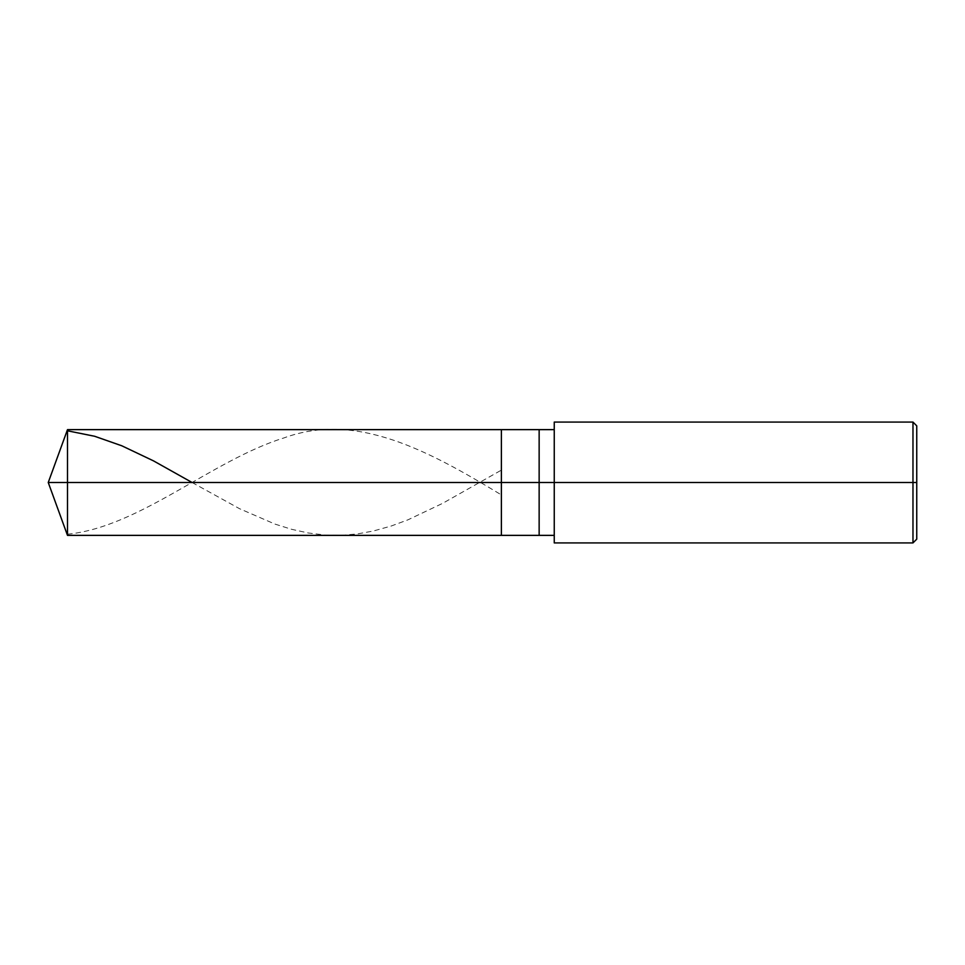 <?xml version="1.0" encoding="UTF-8"?>
<svg xmlns="http://www.w3.org/2000/svg" width="965" height="965" viewBox="0 0 965 965"><rect width="100%" height="100%" fill="white"/><g stroke="black" fill="none" stroke-linecap="round" stroke-linejoin="round"><path stroke-width="0.72" stroke-dasharray="4.83 3.62" d="M501.378 482.5L501.378 429.63L501.378 535.37L501.378 482.5L48.25 482.5L67.49 482.5L67.49 535.37L67.49 429.63L67.49 482.5L67.49 429.63L67.49 482.5L501.378 482.5L501.378 429.63L501.378 535.37L501.378 429.63L501.378 482.5L539.145 482.5L539.145 535.37L539.145 482.5L501.378 482.5M554.248 482.5L554.248 422.079L554.248 482.5L912.974 482.5L912.974 542.921L912.974 482.5L916.75 482.5L916.75 425.855L916.75 539.145L916.75 482.5L912.974 482.5L912.974 542.921L912.974 482.5L554.248 482.5L554.248 535.37L554.248 482.5L554.248 535.37L554.248 482.5L539.145 482.5L539.145 535.37L539.145 429.63L539.145 482.5L539.145 429.63L539.145 482.5L554.248 482.5L554.248 542.921L554.248 429.63M912.974 482.5L912.974 422.079L912.974 482.5M916.75 482.5L916.75 425.855L916.75 482.5M192.083 482.5L239.549 508.7L275.013 524.104L291.623 529.303L308.221 532.97L324.819 534.984L341.429 535.273L357.267 533.934L373.117 531.064L391.235 526.009L407.833 519.882L442.549 503.392L500.654 470.534M67.49 534.2C139.684 527.119 211.878 460.209 284.072 437.881C356.266 411.404 428.46 450.715 500.654 494.466"/><path stroke-width="1.45" d="M554.248 429.63L67.49 429.63L48.25 482.5L67.49 482.5L67.49 535.37L67.49 482.5L67.49 535.37L67.49 482.5L501.378 482.5L501.378 535.37L501.378 429.63L501.378 482.5L48.25 482.5L67.49 535.37L554.248 535.37M67.49 482.5L67.49 429.63L67.49 482.5M501.378 482.5L501.378 535.37L501.378 482.5L539.145 482.5L539.145 535.37L539.145 482.5L539.145 535.37L539.145 482.5L554.248 482.5L554.248 542.921L554.248 482.5L912.974 482.5L912.974 542.921L912.974 482.5L912.974 542.921L912.974 482.5L916.75 482.5L916.75 539.145L916.75 425.855L916.75 482.5L912.974 482.5L912.974 422.079L912.974 482.5L539.145 482.5L539.145 429.63L539.145 482.5L501.378 482.5L501.378 429.63L501.378 482.5M539.145 482.5L539.145 429.63L539.145 482.5M554.248 482.5L554.248 422.079L554.248 482.5M912.974 482.5L912.974 422.079L912.974 482.5M67.49 430.8L94.654 436.276L121.831 445.806L153.519 460.884L192.083 482.5M554.248 542.921L912.974 542.921L916.75 539.145M554.248 422.079L912.974 422.079L916.75 425.855"/></g></svg>
